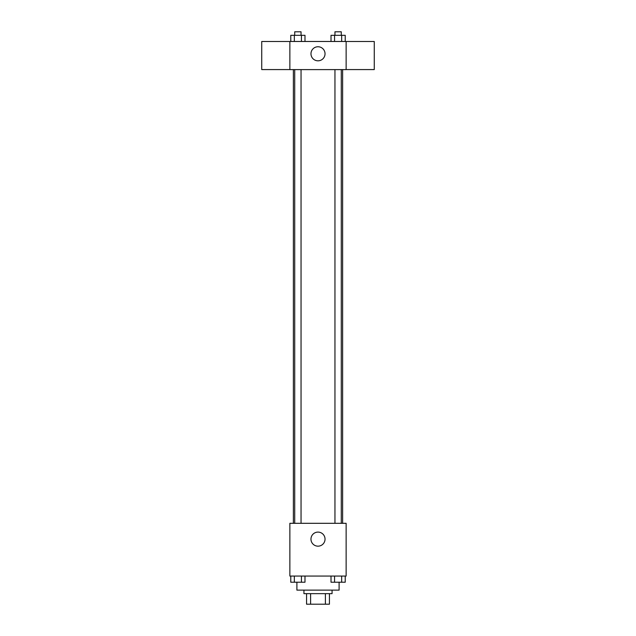 <?xml version="1.0" encoding="UTF-8"?>
<svg xmlns="http://www.w3.org/2000/svg" width="636" height="636" viewBox="0 0 636 636"><rect width="100%" height="100%" fill="white"/><g stroke="black" fill="none" stroke-linecap="round" stroke-linejoin="round"><path stroke-width="0.95" d="M325.401 593.65L325.401 604.2L306.568 604.2L306.568 593.65M325.401 604.2L329.432 604.2L329.432 593.65L329.432 604.2M332.072 590.129L332.072 593.65L303.929 593.65L303.929 590.129M310.599 593.65L310.599 604.2M296.901 582.25L296.901 590.129L339.099 590.129L339.099 582.25M346.135 576.065L289.865 576.065L289.865 523.309L346.135 523.309L346.135 576.065M325.036 539.137A7.036 7.036 0 0 1 314.486 545.227A7.036 7.036 0 0 1 314.486 533.04A7.036 7.036 0 0 1 325.036 539.137M342.621 69.61L342.621 523.309M334.949 523.309L334.949 69.61M301.051 69.61L301.051 523.309M346.135 69.61L289.865 69.61L289.865 41.475L346.135 41.475L346.135 69.61M325.036 53.782A7.036 7.036 0 0 1 314.486 59.871A7.036 7.036 0 0 1 314.486 47.692A7.036 7.036 0 0 1 325.036 53.782M346.135 69.578L374.27 69.578L374.27 41.499L346.135 41.499M289.865 41.499L261.73 41.499L261.73 69.578L289.865 69.578M345.221 41.475L345.221 35.314L331.014 35.314L331.014 41.475M341.667 35.314L341.667 41.475M334.568 35.314L334.568 41.475M334.949 35.314L334.949 31.8L341.286 31.8L341.286 35.314M304.986 41.475L304.986 35.314L290.779 35.314L290.779 41.475M301.432 35.314L301.432 41.475M294.333 35.314L294.333 41.475M294.714 35.314L294.714 31.8L301.051 31.8L301.051 35.314M345.221 576.065L345.221 582.218L331.014 582.218L331.014 576.065M341.667 576.065L341.667 582.218M334.568 576.065L334.568 582.218M341.286 582.218L334.949 582.218M304.986 576.065L304.986 582.218L290.779 582.218L290.779 576.065M301.432 576.065L301.432 582.218M294.333 576.065L294.333 582.218M301.051 582.218L294.714 582.218M293.379 69.61L293.379 523.309M341.286 523.309L341.286 69.61M294.714 69.61L294.714 523.309"/></g></svg>
